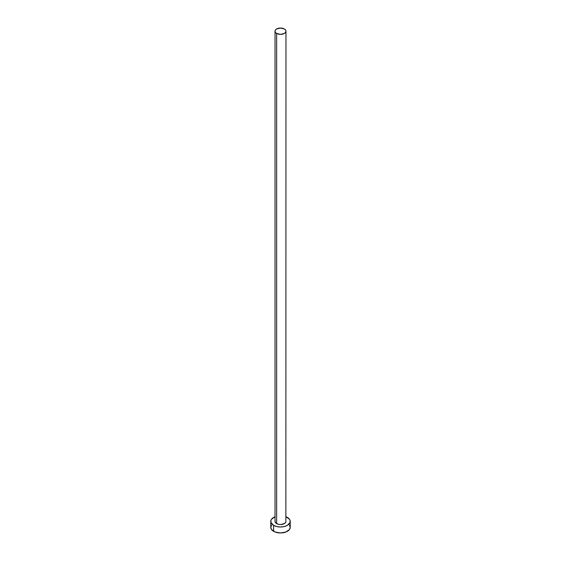 <?xml version="1.0" encoding="UTF-8"?>
<svg xmlns="http://www.w3.org/2000/svg" width="561" height="561" viewBox="0 0 561 561"><rect width="100%" height="100%" fill="white"/><g stroke="black" fill="none" stroke-linecap="round" stroke-linejoin="round"><path stroke-width="0.84" d="M275.03 31.206L275.451 32.419L276.636 33.443L280.5 34.361L284.364 33.443L285.549 32.419L285.97 31.206L285.549 29.999L284.364 28.976L280.5 28.05L276.636 28.976L275.451 29.999L275.03 31.206L275.03 521.386A5.47 3.156 0 0 0 276.636 523.616L276.636 33.443A5.47 3.156 180 0 1 275.03 31.206A5.47 3.156 180 0 1 278.41 28.288A5.47 3.156 180 0 1 284.364 28.976A5.47 3.156 180 0 1 285.97 31.206A5.47 3.156 180 0 1 282.59 34.123A5.47 3.156 180 0 1 276.636 33.443L276.636 523.616A5.47 3.156 0 0 0 282.59 524.304A5.47 3.156 0 0 0 285.97 521.386L285.549 522.593L284.364 523.616L280.5 524.542L278.41 524.304L275.956 523.14L275.135 521.996L275.135 520.769M285.97 516.744A9.719 5.61 180 0 1 287.372 517.417A9.719 5.61 180 0 1 290.219 521.386A9.719 5.61 180 0 1 284.224 526.569A9.719 5.61 180 0 1 273.628 525.355L273.628 531.309A9.719 5.61 0 0 0 284.224 532.522A9.719 5.61 0 0 0 290.219 527.34L289.483 525.187M271.517 525.187L270.781 527.34A9.719 5.61 0 0 0 273.628 531.309L273.628 525.355A9.719 5.61 180 0 1 270.781 521.386A9.719 5.61 180 0 1 275.03 516.744M275.1 516.716L271.517 519.234L270.963 520.285L270.963 522.48L273.628 525.355L276.776 526.569L280.5 526.996L284.224 526.569L287.372 525.355L290.037 522.48L290.037 520.285L289.483 519.234L285.9 516.716M285.865 520.769L285.97 31.206M270.781 521.386L270.781 527.34L271.517 529.486L275.1 532.003L280.5 532.95L285.9 532.003L289.483 529.486L290.219 527.34L290.219 521.386"/></g></svg>
